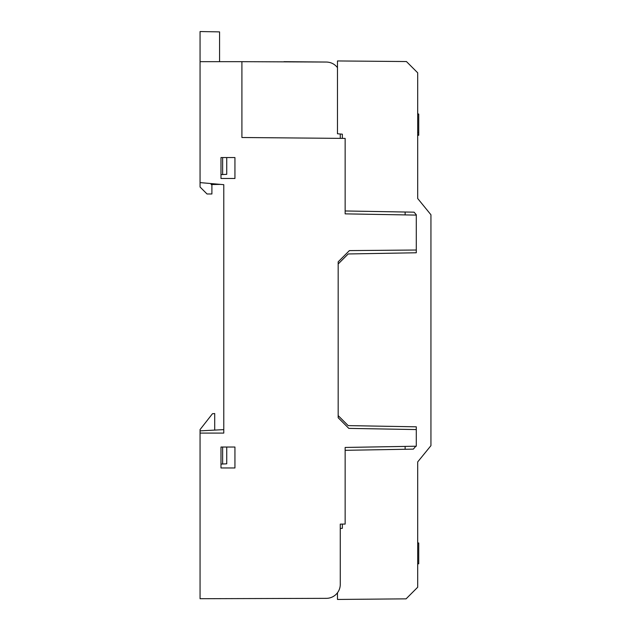 <?xml version="1.0" encoding="UTF-8"?>
<svg xmlns="http://www.w3.org/2000/svg" width="631" height="631" viewBox="0 0 631 631"><rect width="100%" height="100%" fill="white"/><g stroke="black" fill="none" stroke-linecap="round" stroke-linejoin="round"><path stroke-width="0.95" d="M340.267 138.37L340.267 134.001L342.357 134.19L337.475 133.756L337.475 60.947L406.435 61.546L417.69 72.802L417.69 198.505L430.941 214.769L430.941 445.66L417.69 461.924L417.69 587.24L406.08 598.851L337.475 599.45L337.475 592.769A13.953 13.953 0 0 0 340.267 584.401L340.267 524.116L345.149 524.077L345.149 447.45L416.294 446.212L416.294 429.569L348.817 428.386L338.169 417.738L338.169 261.833L349.408 250.602L416.294 250.018L416.294 214.769L414.086 212.174L345.149 210.967M219.564 61.672L219.564 31.889L200.059 31.55L200.059 182.604L223.776 184.678L223.776 433.087L200.059 433.087L200.059 430.863L223.776 429.624M200.059 433.087L200.059 598.709L326.432 598.346A13.953 13.953 0 0 0 337.475 592.769M337.475 67.627C334.659 64.054 330.975 62.201 326.432 62.043C330.975 62.201 334.659 64.054 337.475 67.627C334.659 64.054 330.975 62.201 326.432 62.043C330.975 62.201 334.659 64.054 337.475 67.627C334.659 64.054 330.975 62.201 326.432 62.043C330.975 62.201 334.659 64.054 337.475 67.627C334.659 64.054 330.975 62.201 326.432 62.043L283.989 61.672L326.432 62.043C330.975 62.201 334.659 64.054 337.475 67.627C334.659 64.054 330.975 62.201 326.432 62.043L241.91 61.672L241.91 137.511L345.149 138.41L345.149 213.862L416.294 215.1M348.399 251.603L349.408 250.602M220.984 467.965L220.984 447.04L234.937 447.04L234.937 467.965L220.984 467.965M220.984 178.478L220.984 157.553L234.937 157.553L234.937 178.478L220.984 178.478M200.059 182.604L200.059 187.013L207.023 193.977L211.898 193.977L211.898 184.552M214.706 430.097L214.706 413.542L212.458 413.739L200.059 429.585L200.059 430.863M326.432 62.043L283.989 61.672L326.432 62.043M340.267 524.116L340.267 528.486L342.357 528.297L342.357 524.101M405.134 449.272L405.134 446.409M405.134 214.903L405.134 212.016M348.817 428.386L338.169 417.738M200.059 61.672L241.91 61.672M220.984 174.629L226.734 174.33L226.734 157.553M220.984 464.108L226.734 463.809L226.734 447.04M222.64 464.022L222.64 447.04M222.64 174.542L222.64 157.553M415.813 446.22L413.337 449.13L345.149 450.321M416.294 429.569L416.294 426.808L348.194 425.617L338.169 415.6M338.169 263.979L348.194 253.962L416.294 252.771L416.294 250.018M342.357 138.386L342.357 134.19M417.69 563.791L418.739 563.791L418.739 542.983L417.69 542.983M417.69 135.271L418.739 135.271L418.739 114.093L417.69 114.093M418.739 134.9L417.69 134.9M418.739 132.439L417.69 132.439M417.69 113.738L418.739 114.093M220.558 184.394L211.164 184.56L211.164 183.574"/></g></svg>
